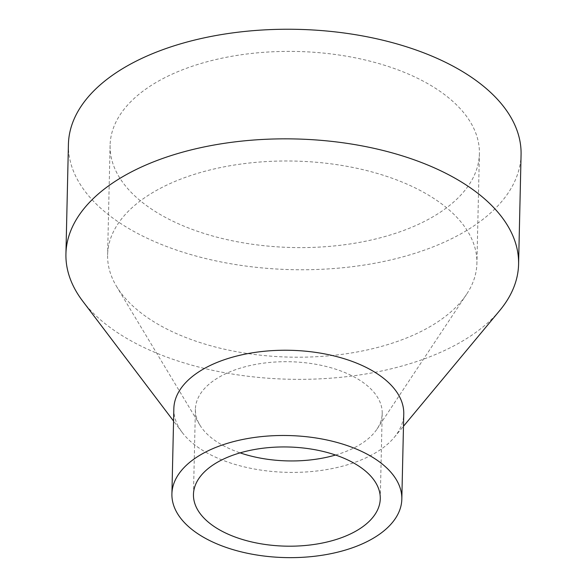 <?xml version="1.0" encoding="UTF-8"?>
<svg xmlns="http://www.w3.org/2000/svg" width="587" height="587" viewBox="0 0 587 587"><rect width="100%" height="100%" fill="white"/><g stroke="black" fill="none" stroke-linecap="round" stroke-linejoin="round"><path stroke-width="0.44" stroke-dasharray="2.94 2.2" d="M150.389 208.304A184.7 98.051 -178.7 0 0 354.702 243.231A184.7 98.051 -178.7 0 0 479.396 153.691A184.7 98.051 -178.7 0 0 296.971 51.473A184.7 98.051 -178.7 0 0 110.092 145.305A184.7 98.051 -178.7 0 0 150.389 208.304M147.902 317.905A184.7 98.051 -178.7 0 0 323.268 356.28A184.7 98.051 -178.7 0 0 466.606 294.263A184.7 98.051 -178.7 0 0 476.908 263.292A184.7 98.051 -178.7 0 0 294.483 161.073A184.7 98.051 -178.7 0 0 107.604 254.905A184.7 98.051 -178.7 0 0 116.49 286.317A184.7 98.051 -178.7 0 0 147.902 317.905M68.415 144.358A226.384 120.181 -178.7 0 0 117.811 221.578A226.384 120.181 -178.7 0 0 368.232 264.385A226.384 120.181 -178.7 0 0 521.073 154.63M82.635 301.028A226.384 120.181 -178.7 0 0 115.323 331.178A226.384 120.181 -178.7 0 0 499.757 310.494M173.84 408.713A114.986 61.041 -178.7 0 0 182.33 432.619A114.986 61.041 -178.7 0 0 198.927 447.932A114.986 61.041 -178.7 0 0 394.2 437.425A114.986 61.041 -178.7 0 0 403.761 413.93M335.559 455.028A93.428 49.594 -178.7 0 0 376.993 429.112A93.428 49.594 -178.7 0 0 382.203 413.446A93.428 49.594 -178.7 0 0 289.927 361.739A93.428 49.594 -178.7 0 0 195.398 409.205A93.428 49.594 -178.7 0 0 199.896 425.091A93.428 49.594 -178.7 0 0 215.781 441.072A93.428 49.594 -178.7 0 0 240.105 452.863M110.092 145.305L107.604 254.905M479.396 153.691L476.908 263.292M394.2 437.425L403.482 426.265M182.33 432.619L173.561 421.048M195.398 409.205L193.461 494.452M382.203 413.446L380.273 498.686M376.993 429.112L466.606 294.263M199.896 425.091L116.49 286.317"/><path stroke-width="0.88" d="M403.482 426.265L499.757 310.494A226.384 120.181 -178.7 0 0 518.585 264.238L521.073 154.63A226.384 120.181 -178.7 0 0 297.47 29.35A226.384 120.181 -178.7 0 0 68.415 144.358L65.927 253.966A226.384 120.181 -178.7 0 0 82.635 301.028L173.561 421.048M518.585 264.238A226.384 120.181 -178.7 0 0 294.982 138.95A226.384 120.181 -178.7 0 0 65.927 253.966M401.824 499.177L403.761 413.93A114.986 61.041 -178.7 0 0 290.183 350.292A114.986 61.041 -178.7 0 0 173.84 408.713L171.91 493.961A114.986 61.041 -178.7 0 0 196.997 533.179A114.986 61.041 -178.7 0 0 324.193 554.92A114.986 61.041 -178.7 0 0 401.824 499.177A114.986 61.041 -178.7 0 0 288.254 435.539A114.986 61.041 -178.7 0 0 171.91 493.961M213.844 526.312A93.428 49.594 -178.7 0 0 317.193 543.98A93.428 49.594 -178.7 0 0 380.273 498.686A93.428 49.594 -178.7 0 0 287.99 446.986A93.428 49.594 -178.7 0 0 193.461 494.452A93.428 49.594 -178.7 0 0 213.844 526.312M240.105 452.863A93.428 49.594 -178.7 0 0 335.559 455.028"/></g></svg>
